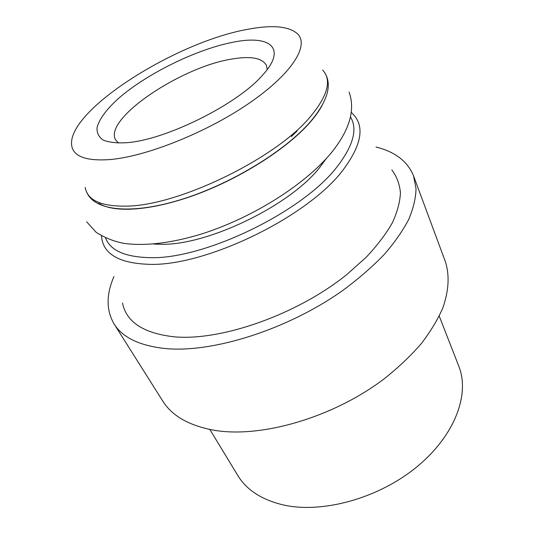 <?xml version="1.0" encoding="UTF-8"?>
<svg xmlns="http://www.w3.org/2000/svg" width="534" height="534" viewBox="0 0 534 534"><rect width="100%" height="100%" fill="white"/><g stroke="black" fill="none" stroke-linecap="round" stroke-linejoin="round"><path stroke-width="0.8" d="M311.082 121.165C315.961 115.431 319.733 110.004 322.389 104.884M98.863 203.334C114.556 213.493 153.405 210.736 198.501 193.675C243.564 176.641 288.867 147.137 310.721 121.585M234.206 41.999C197.467 48.788 147.024 73.438 118.368 98.556C106.6 109.223 99.05 119.349 97.041 127.693C96.741 132.873 98.763 136.991 103.102 140.042C108.802 142.358 116.666 143.245 126.692 142.705L127.619 142.611C166.134 139.688 236.902 104.497 261.934 75.861C287.586 48.394 270.464 34.81 234.206 41.999M267.227 69.553L266.433 65.415C262.374 58.072 251.194 55.896 232.884 58.887C182.027 66.236 102.989 118.888 115.664 139.928L118.468 143.079M209.842 429.469L237.784 475.447C246.601 489.978 261.76 499.811 283.267 504.937C322.162 513.788 378.279 498.502 416.587 467.076C455.001 435.671 470.074 394.192 458.799 366.217L439.242 316.095M113.956 276.552C106.119 294.508 106.153 310.287 114.056 323.891L162.65 400.914C171.968 415.866 189.049 425.631 213.887 430.21C260.806 438.461 333.189 417.588 384.26 378.746C398.304 367.586 410.579 355.958 421.099 343.863C430.457 331.694 437.706 319.699 442.846 307.878C448.927 290.322 449.715 274.783 445.222 261.26L413.55 175.873C407.542 161.328 395.026 151.723 376.003 147.044M114.056 323.891C122.419 337.381 139.207 345.565 164.425 348.448C212.098 353.508 288.694 329.365 344.043 289.541C359.282 278.154 372.692 266.446 384.28 254.424C394.653 242.416 402.81 230.721 408.75 219.354C413.383 208.327 415.806 198.087 416.026 188.642L413.55 175.873M122.48 302.965C126.278 321.989 143.426 333.263 173.917 336.787C220.896 341.313 297.151 314.653 346.873 274.503L366.104 257.335C377.091 245.66 385.802 234.219 392.236 223.005C397.296 212.118 400.033 202.026 400.44 192.714C399.579 183.983 396.702 176.36 391.802 169.852M109.637 159.593C146.036 156.662 206.711 132.479 249.338 103.089C292.125 73.692 309.446 45.443 297.598 33.882C288.834 26.153 272.173 24.637 247.609 29.35C175.793 41.932 66.596 110.752 71.683 145.535C73.358 156.469 86.007 161.155 109.637 159.593M101.427 235.841L101.901 239.179C104.764 254.691 120.003 263.055 147.611 264.263C204.368 267.434 309.96 216.103 344.076 168.59C361.418 144.874 364.602 126.925 353.635 114.763L351.272 112.36M105.525 237.964C110.291 250.319 124.682 256.867 148.686 257.608C203.494 260.245 304.921 210.93 338.182 165.32C353.561 144.821 357.66 128.681 350.464 116.906M153.725 244.031L160.807 244.272C207.572 245.72 291.511 204.882 320.447 166.508L326.007 158.885M85.186 187.394C87.369 200.29 101.146 206.531 126.518 206.117C178.59 205.817 276.872 157.93 310.715 116.245C327.909 95.386 331.888 79.987 322.649 70.041M349.076 92.068C355.15 108.876 350.204 127.88 334.237 149.079C308.812 182.374 254.838 216.844 202.613 233.645C173.083 242.83 145.829 246.328 124.389 243.431C114.463 241.655 105.058 237.957 96.18 232.343L86.635 221.77M324.999 73.171L326.628 76.395C331.22 87.883 326.154 102.588 311.429 120.51C287.038 149.573 233.845 182.508 184.537 198.461C135.209 214.468 97.689 211.618 87.823 194.423L86.248 191.165M291.364 136.517L297.164 130.923"/></g></svg>
